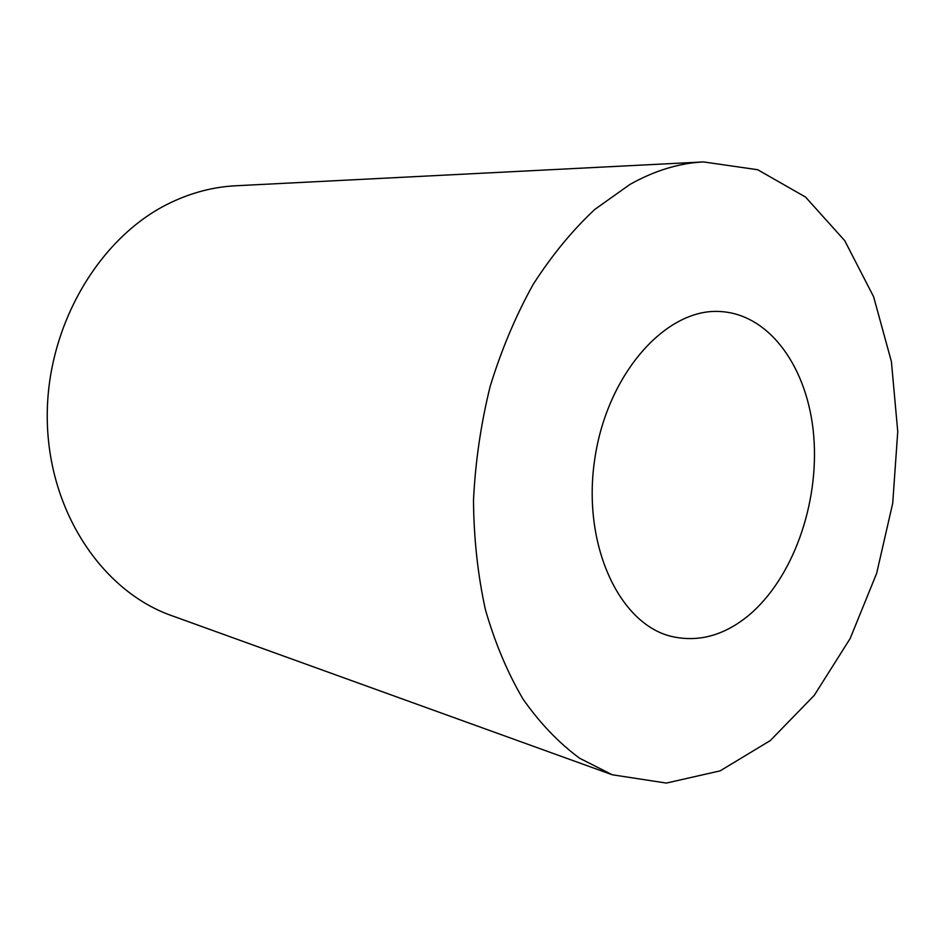 <?xml version="1.0" encoding="UTF-8"?>
<svg xmlns="http://www.w3.org/2000/svg" width="945" height="945" viewBox="0 0 945 945"><rect width="100%" height="100%" fill="white"/><g stroke="black" fill="none" stroke-linecap="round" stroke-linejoin="round"><path stroke-width="1.42" d="M748.464 615.573C792.749 578.73 819.291 504.028 813.763 436.401C808.377 368.833 770.246 314.035 719.995 311.519C666.201 307.976 607.21 373.535 594.783 458.951C581.789 544.273 619.105 624.172 671.611 636.457C698.367 642.541 723.988 635.583 748.464 615.573M629.937 184.44C654.542 170.632 679.077 163.131 703.517 161.926L757.701 169.734L805.577 197.092L844.724 240.668L873.617 296.742L891.407 361.604L897.75 431.605L892.706 503.319L876.641 573.379L850.169 638.501L814.259 695.355L770.281 740.585L720.137 770.86L666.367 783.074L612.254 774.77L579.628 758.244C558.873 742.947 540.032 723.268 523.081 699.182C507.548 672.769 494.991 642.931 485.411 609.667C477.78 574.867 473.811 538.378 473.492 500.224C475.37 461.703 480.934 423.714 490.195 386.257C501.441 349.744 515.722 315.866 533.027 284.634C551.774 255.422 572.386 230.332 594.877 209.365L629.937 184.44M612.254 774.77L171.482 615.573C101.965 591.086 47.876 510.702 47.25 417.832C46.388 325.009 100.276 235.258 171.919 202.041C192.768 192.296 213.96 186.874 235.482 185.787L703.517 161.926"/></g></svg>
